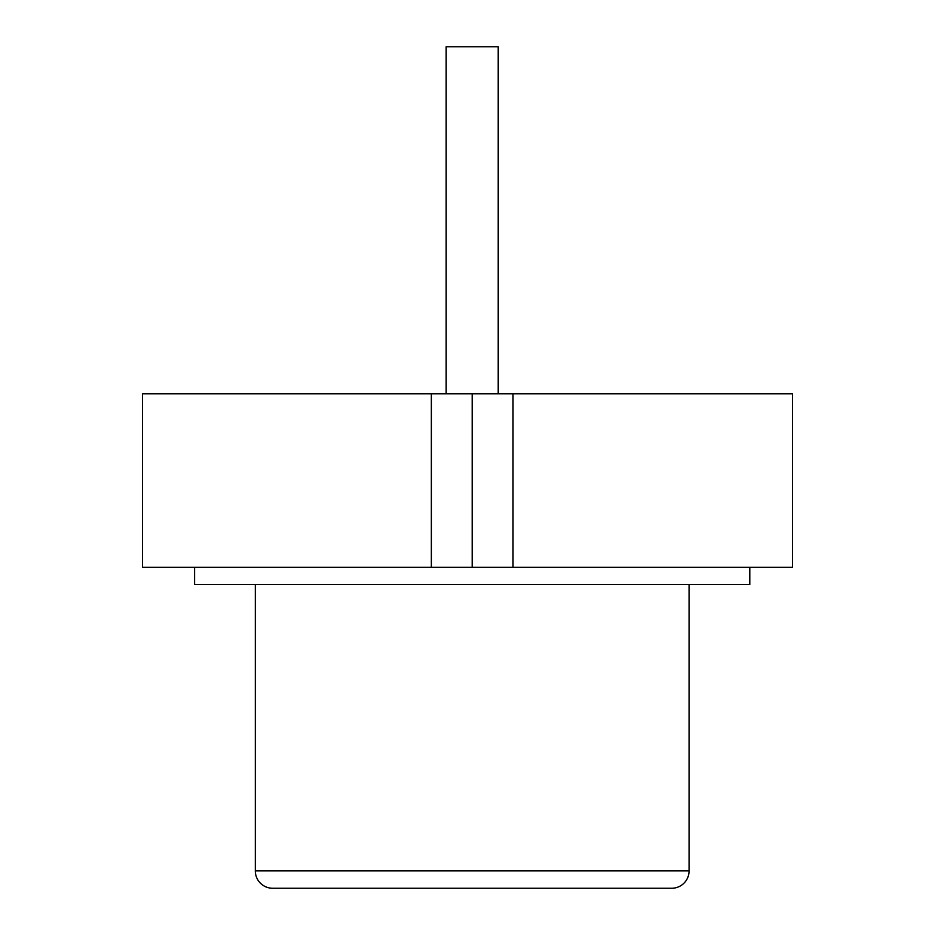 <?xml version="1.0" encoding="UTF-8"?>
<svg xmlns="http://www.w3.org/2000/svg" width="935" height="935" viewBox="0 0 935 935"><rect width="100%" height="100%" fill="white"/><g stroke="black" fill="none" stroke-linecap="round" stroke-linejoin="round"><path stroke-width="1.4" d="M498.215 46.75L498.215 393.764L498.215 46.75L446.159 46.75L446.159 393.764M255.313 870.894A17.356 17.356 0 0 0 272.658 888.25L671.716 888.25A17.356 17.356 0 0 0 689.072 870.894L255.313 870.894L255.313 584.62M689.072 584.62L689.072 870.894M194.585 567.264L194.585 584.62L749.8 584.62L749.8 567.264M431.351 567.264L431.351 393.764L142.529 393.764L142.529 567.264L513.023 567.264L513.023 393.764L431.351 393.764M513.023 567.264L792.471 567.264L792.471 393.764L513.023 393.764M472.187 567.264L472.187 393.764"/></g></svg>
